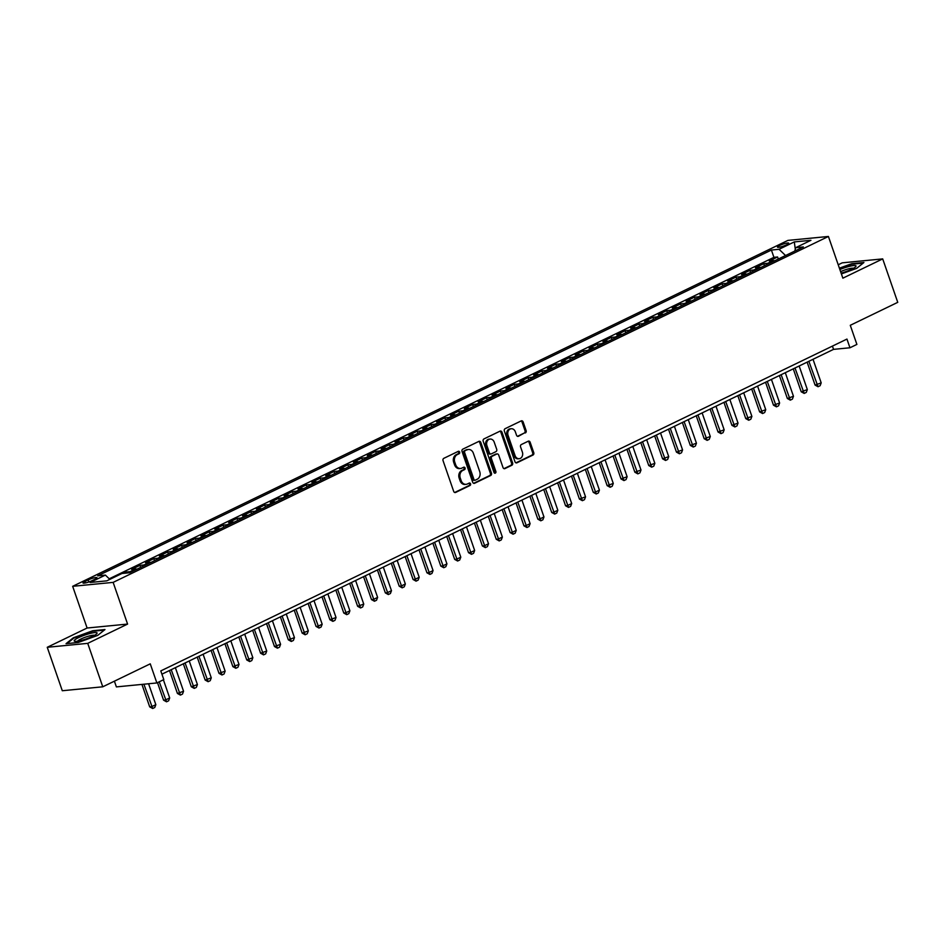 <?xml version="1.0" encoding="UTF-8"?>
<svg xmlns="http://www.w3.org/2000/svg" width="945" height="945" viewBox="0 0 945 945"><rect width="100%" height="100%" fill="white"/><g stroke="black" fill="none" stroke-linecap="round" stroke-linejoin="round"><path stroke-width="1.42" d="M459.648 452.064A1.288 1.039 84.4 0 0 458.29 451.332L443.831 458.325A1.831 1.477 84.4 0 0 443.063 460.687L453.694 491.4A1.831 1.477 84.4 0 0 455.644 492.439L470.102 485.446A1.288 1.039 84.4 0 0 469.275 483.06L467.397 483.97A5.859 4.737 84.4 0 1 466.074 484.336A5.859 4.737 84.4 0 1 461.16 480.615L460.274 478.052A5.859 4.737 84.4 0 1 462.731 470.492L464.609 469.582A1.288 1.039 84.4 0 0 463.782 467.196L461.904 468.106A5.859 4.737 84.4 0 1 460.581 468.484A5.859 4.737 84.4 0 1 455.667 464.751L454.781 462.188A5.859 4.737 84.4 0 1 457.238 454.628L459.116 453.73A1.288 1.039 84.4 0 0 459.648 452.064M460.581 468.484L459.494 468.59A5.859 4.737 84.4 0 1 454.569 464.857L453.683 462.294A5.859 4.737 84.4 0 1 456.151 454.734L458.018 453.836A1.288 1.039 84.4 0 0 458.006 451.474M454.675 492.487L469.003 485.553A1.288 1.039 84.4 0 0 468.992 483.202M466.074 484.336L464.987 484.442A5.859 4.737 84.4 0 1 460.061 480.721L459.175 478.158A5.859 4.737 84.4 0 1 461.644 470.598L463.511 469.689A1.288 1.039 84.4 0 0 463.499 467.338M779.578 245.499A5.965 1.004 -19.1 0 0 777.44 247.106A5.965 1.004 -19.1 0 0 780.759 246.905A5.965 1.004 -19.1 0 0 786.583 244.814A5.965 1.004 -19.1 0 0 788.721 243.208A5.965 1.004 -19.1 0 0 785.389 243.408A5.965 1.004 -19.1 0 0 779.578 245.499M525.349 432.94A1.831 1.477 84.4 0 0 526.117 430.577L523.128 421.966A1.831 1.477 84.4 0 0 521.179 420.915L505.126 428.687A1.831 1.477 84.4 0 0 504.358 431.05L514.99 461.751A1.831 1.477 84.4 0 0 516.939 462.802L532.992 455.029A1.831 1.477 84.4 0 0 533.76 452.667L530.157 442.26A1.831 1.477 84.4 0 0 528.208 441.22L521.345 444.54A1.831 1.477 84.4 0 0 520.565 446.902L522.361 452.064A4.902 3.957 84.4 0 1 519.195 458.703A4.902 3.957 84.4 0 1 515.072 455.584L508.079 435.373A4.902 3.957 84.4 0 1 511.245 428.735A4.902 3.957 84.4 0 1 515.356 431.853L516.525 435.22A1.831 1.477 84.4 0 0 518.474 436.271L524.251 433.046A1.831 1.477 84.4 0 0 525.018 430.684L522.042 422.072A1.831 1.477 84.4 0 0 521.049 420.986M87.731 643.356L127.587 624.078L87.105 628.023L47.25 647.29L87.731 643.356L102.769 686.802L150.255 663.839L156.87 682.951L163.804 679.597L160.792 670.915L846.956 339.078L849.957 347.772L856.891 344.417L850.276 325.304L897.75 302.341L882.701 258.895L842.231 262.84L838.215 264.777M127.587 624.078L113.14 582.38L828.411 236.463L842.857 278.173L882.701 258.895M480.816 442.437A1.831 1.477 84.4 0 0 478.867 441.386L462.814 449.147A1.831 1.477 84.4 0 0 462.046 451.509L472.677 482.21A1.831 1.477 84.4 0 0 474.626 483.261L490.679 475.5A1.831 1.477 84.4 0 0 491.447 473.138L480.816 442.437L479.729 442.543A1.831 1.477 84.4 0 0 478.737 441.445M483.97 438.917L500.023 431.156A1.831 1.477 84.4 0 1 501.972 432.196L512.603 462.908A1.831 1.477 84.4 0 1 511.836 465.271L504.961 468.59A1.831 1.477 84.4 0 1 503.012 467.539L498.7 455.088A1.831 1.477 84.4 0 0 496.751 454.037L492.191 456.246A1.831 1.477 84.4 0 0 491.424 458.608L495.912 471.579A1.288 1.039 84.4 0 1 494.011 472.5L483.202 441.28A1.831 1.477 84.4 0 1 483.97 438.917M102.769 686.802L62.299 690.736L47.25 647.29M778.314 259.048L777.593 256.981L769.277 261.009L773.27 260.619L767.73 263.301A7.465 4.217 64.2 0 1 769.135 263.478M764.446 265.746L763.737 263.69L755.421 267.707L759.414 267.317L753.862 269.998A7.465 4.217 64.2 0 1 755.268 270.187M750.59 272.455L749.869 270.388L741.553 274.416L745.546 274.026L740.006 276.708A7.465 4.217 64.2 0 1 741.412 276.885M736.722 279.153L736.013 277.098L727.697 281.114L731.69 280.724L726.138 283.405A7.465 4.217 64.2 0 1 727.544 283.594M722.866 285.862L722.145 283.795L713.829 287.823L717.822 287.434L712.282 290.115A7.465 4.217 64.2 0 1 713.688 290.304M708.998 292.56L708.289 290.505L699.973 294.521L703.966 294.131L698.414 296.813A7.465 4.217 64.2 0 1 699.82 297.002M695.142 299.27L694.421 297.202L686.105 301.231L690.098 300.841L684.558 303.522A7.465 4.217 64.2 0 1 685.964 303.711M681.274 305.967L680.565 303.912L672.249 307.928L676.242 307.538L670.702 310.22A7.465 4.217 64.2 0 1 672.096 310.409M667.418 312.677L666.697 310.61L658.381 314.638L662.374 314.248L656.834 316.929A7.465 4.217 64.2 0 1 658.24 317.118M653.55 319.375L652.841 317.319L644.525 321.335L648.518 320.946L642.978 323.627A7.465 4.217 64.2 0 1 644.372 323.816M639.694 326.084L638.974 324.017L630.658 328.045L634.65 327.655L629.11 330.337A7.465 4.217 64.2 0 1 630.516 330.526M625.826 332.782L625.117 330.726L616.801 334.743L620.794 334.353L615.254 337.034A7.465 4.217 64.2 0 1 616.648 337.223M611.97 339.491L611.261 337.424L602.934 341.452L606.926 341.062L601.386 343.744A7.465 4.217 64.2 0 1 602.792 343.933M598.102 346.189L597.394 344.134L589.078 348.15L593.07 347.76L587.53 350.441A7.465 4.217 64.2 0 1 588.924 350.63M584.246 352.898L583.537 350.831L575.21 354.859L579.202 354.469L573.662 357.151A7.465 4.217 64.2 0 1 575.068 357.34M570.378 359.596L569.67 357.541L561.354 361.557L565.346 361.167L559.806 363.849A7.465 4.217 64.2 0 1 561.2 364.038M556.522 366.306L555.814 364.238L547.486 368.266L551.49 367.877L545.938 370.558A7.465 4.217 64.2 0 1 547.344 370.747M542.654 373.003L541.946 370.948L533.63 374.964L537.622 374.586L532.082 377.268A7.465 4.217 64.2 0 1 533.476 377.445M528.798 379.713L528.09 377.646L519.762 381.674L523.766 381.284L518.214 383.965A7.465 4.217 64.2 0 1 519.62 384.154M514.93 386.41L514.222 384.355L505.906 388.371L509.898 387.993L504.358 390.675A7.465 4.217 64.2 0 1 505.752 390.852M501.074 393.12L500.366 391.053L492.05 395.081L496.042 394.691L490.49 397.372A7.465 4.217 64.2 0 1 491.896 397.561M487.207 399.818L486.498 397.762L478.182 401.779L482.174 401.401L476.634 404.082A7.465 4.217 64.2 0 1 478.028 404.259M473.351 406.527L472.642 404.46L464.326 408.488L468.318 408.098L462.766 410.78A7.465 4.217 64.2 0 1 464.172 410.969M459.494 413.225L458.774 411.169L450.458 415.186L454.45 414.808L448.91 417.489A7.465 4.217 64.2 0 1 450.304 417.666M445.627 419.934L444.918 417.867L436.602 421.895L440.594 421.505L435.043 424.187A7.465 4.217 64.2 0 1 436.448 424.376M431.77 426.632L431.05 424.577L422.734 428.593L426.727 428.215L421.186 430.896A7.465 4.217 64.2 0 1 422.58 431.074M417.903 433.342L417.194 431.274L408.878 435.302L412.87 434.913L407.319 437.594A7.465 4.217 64.2 0 1 408.724 437.783M404.047 440.039L403.326 437.984L395.01 442.012L399.003 441.622L393.463 444.304A7.465 4.217 64.2 0 1 394.856 444.481M390.179 446.749L389.47 444.693L381.154 448.71L385.147 448.32L379.595 451.001A7.465 4.217 64.2 0 1 381 451.19M376.323 453.446L375.602 451.391L367.286 455.419L371.279 455.029L365.739 457.711A7.465 4.217 64.2 0 1 367.132 457.888M362.455 460.156L361.746 458.101L353.43 462.117L357.423 461.727L351.871 464.408A7.465 4.217 64.2 0 1 353.276 464.597M348.599 466.854L347.878 464.798L339.562 468.826L343.555 468.436L338.015 471.118A7.465 4.217 64.2 0 1 339.409 471.295M334.731 473.563L334.022 471.508L325.706 475.524L329.699 475.134L324.147 477.816A7.465 4.217 64.2 0 1 325.553 478.005M320.875 480.261L320.154 478.205L311.838 482.233L315.831 481.844L310.291 484.525A7.465 4.217 64.2 0 1 311.685 484.702M307.007 486.97L306.298 484.915L297.982 488.931L301.975 488.541L296.423 491.223A7.465 4.217 64.2 0 1 297.829 491.412M293.151 493.668L292.43 491.613L284.114 495.641L288.107 495.251L282.567 497.932A7.465 4.217 64.2 0 1 283.961 498.109M279.283 500.377L278.574 498.322L270.258 502.338L274.251 501.949L268.699 504.63A7.465 4.217 64.2 0 1 270.105 504.819M265.427 507.075L264.706 505.02L256.39 509.048L260.383 508.658L254.843 511.339A7.465 4.217 64.2 0 1 256.237 511.517M251.559 513.785L250.85 511.729L242.534 515.746L246.527 515.356L240.975 518.037A7.465 4.217 64.2 0 1 242.381 518.226M237.703 520.494L236.982 518.427L228.666 522.455L232.659 522.065L227.119 524.747A7.465 4.217 64.2 0 1 228.513 524.924M223.835 527.192L223.126 525.136L214.81 529.153L218.803 528.763L213.251 531.444A7.465 4.217 64.2 0 1 214.657 531.633M209.979 533.901L209.258 531.834L200.942 535.862L204.935 535.472L199.395 538.154A7.465 4.217 64.2 0 1 200.789 538.331M196.111 540.599L195.402 538.544L187.086 542.56L191.079 542.17L185.527 544.852A7.465 4.217 64.2 0 1 186.933 545.041M182.255 547.309L181.535 545.241L173.218 549.269L177.211 548.88L171.671 551.561A7.465 4.217 64.2 0 1 173.077 551.738M168.387 554.006L167.678 551.951L159.362 555.967L163.355 555.577L157.803 558.259A7.465 4.217 64.2 0 1 159.209 558.448M154.531 560.716L153.811 558.649L145.495 562.677L149.487 562.287L143.947 564.968A7.465 4.217 64.2 0 1 145.353 565.145M140.663 567.413L139.954 565.358L131.638 569.374L135.631 568.984L130.079 571.666A7.465 4.217 64.2 0 1 131.485 571.855M126.429 573.048L126.087 572.056L123.441 573.343M91.854 580.75L94.902 579.273A5.788 0.969 -19.1 0 0 96.981 577.714A5.788 0.969 -19.1 0 0 93.756 577.915A5.788 0.969 -19.1 0 0 88.121 579.935L85.074 581.411A5.788 0.969 -19.1 0 0 82.995 582.97A5.788 0.969 -19.1 0 0 86.219 582.77A5.788 0.969 -19.1 0 0 91.854 580.75M113.14 582.38L72.659 586.313L787.929 240.396L828.411 236.463M777.593 256.981L773.931 257.335L771.403 250.047L97.725 575.848L105.379 575.092L109.821 579.368M771.403 250.047L779.058 249.291L794.308 241.92L810.94 240.302L795.69 247.673L803.356 246.928L129.666 572.729L122.011 573.485L106.761 580.856L90.129 582.474L105.379 575.092M126.087 572.056L130.079 571.666M139.954 565.358L143.947 564.968M153.811 558.649L157.803 558.259M167.678 551.951L171.671 551.561M181.535 545.241L185.527 544.852M195.402 538.544L199.395 538.154M209.258 531.834L213.251 531.444M223.126 525.136L227.119 524.747M236.982 518.427L240.975 518.037M250.85 511.729L254.843 511.339M264.706 505.02L268.699 504.63M278.574 498.322L282.567 497.932M292.43 491.613L296.423 491.223M306.298 484.915L310.291 484.525M320.154 478.205L324.147 477.816M334.022 471.508L338.015 471.118M347.878 464.798L351.871 464.408M361.746 458.101L365.739 457.711M375.602 451.391L379.595 451.001M389.47 444.693L393.463 444.304M403.326 437.984L407.319 437.594M417.194 431.274L421.186 430.896M431.05 424.577L435.043 424.187M444.918 417.867L448.91 417.489M458.774 411.169L462.766 410.78M472.642 404.46L476.634 404.082M486.498 397.762L490.49 397.372M500.366 391.053L504.358 390.675M514.222 384.355L518.214 383.965M528.09 377.646L532.082 377.268M541.946 370.948L545.938 370.558M555.814 364.238L559.806 363.849M569.67 357.541L573.662 357.151M583.537 350.831L587.53 350.441M597.394 344.134L601.386 343.744M611.261 337.424L615.254 337.034M625.117 330.726L629.11 330.337M638.974 324.017L642.978 323.627M652.841 317.319L656.834 316.929M666.697 310.61L670.702 310.22M680.565 303.912L684.558 303.522M694.421 297.202L698.414 296.813M708.289 290.505L712.282 290.115M722.145 283.795L726.138 283.405M736.013 277.098L740.006 276.708M749.869 270.388L753.862 269.998M763.737 263.69L767.73 263.301M773.931 257.335L109.23 578.801M114.404 681.168L116.389 686.897L156.87 682.951M87.105 628.023L72.659 586.313M161.926 674.175L833.549 349.366L849.957 347.772M832.427 346.106L833.549 349.366M137.025 569.173A7.465 4.217 -115.8 0 0 135.631 568.984M150.893 562.464A7.465 4.217 -115.8 0 0 149.487 562.287M164.749 555.766A7.465 4.217 -115.8 0 0 163.355 555.577M178.617 549.057A7.465 4.217 -115.8 0 0 177.211 548.88M192.473 542.359A7.465 4.217 -115.8 0 0 191.079 542.17M206.341 535.65A7.465 4.217 -115.8 0 0 204.935 535.472M220.197 528.952A7.465 4.217 -115.8 0 0 218.803 528.763M234.065 522.242A7.465 4.217 -115.8 0 0 232.659 522.065M247.921 515.545A7.465 4.217 -115.8 0 0 246.527 515.356M261.789 508.835A7.465 4.217 -115.8 0 0 260.383 508.658M275.645 502.138A7.465 4.217 -115.8 0 0 274.251 501.949M289.513 495.428A7.465 4.217 -115.8 0 0 288.107 495.251M303.369 488.73A7.465 4.217 -115.8 0 0 301.975 488.541M317.236 482.021A7.465 4.217 -115.8 0 0 315.831 481.844M331.093 475.323A7.465 4.217 -115.8 0 0 329.699 475.134M344.96 468.614A7.465 4.217 -115.8 0 0 343.555 468.436M358.816 461.916A7.465 4.217 -115.8 0 0 357.423 461.727M372.684 455.207A7.465 4.217 -115.8 0 0 371.279 455.029M386.54 448.509A7.465 4.217 -115.8 0 0 385.147 448.32M400.408 441.799A7.465 4.217 -115.8 0 0 399.003 441.622M414.264 435.102A7.465 4.217 -115.8 0 0 412.87 434.913M428.132 428.392A7.465 4.217 -115.8 0 0 426.727 428.215M441.988 421.694A7.465 4.217 -115.8 0 0 440.594 421.505M455.856 414.985A7.465 4.217 -115.8 0 0 454.45 414.808M469.712 408.287A7.465 4.217 -115.8 0 0 468.318 408.098M483.58 401.578A7.465 4.217 -115.8 0 0 482.174 401.401M497.436 394.88A7.465 4.217 -115.8 0 0 496.042 394.691M511.304 388.171A7.465 4.217 -115.8 0 0 509.898 387.993M525.16 381.473A7.465 4.217 -115.8 0 0 523.766 381.284M539.028 374.763A7.465 4.217 -115.8 0 0 537.622 374.586M552.884 368.066A7.465 4.217 -115.8 0 0 551.49 367.877M566.752 361.356A7.465 4.217 -115.8 0 0 565.346 361.167M580.608 354.659A7.465 4.217 -115.8 0 0 579.202 354.469M594.476 347.949A7.465 4.217 -115.8 0 0 593.07 347.76M608.332 341.251A7.465 4.217 -115.8 0 0 606.926 341.062M622.2 334.542A7.465 4.217 -115.8 0 0 620.794 334.353M636.056 327.844A7.465 4.217 -115.8 0 0 634.65 327.655M649.924 321.135A7.465 4.217 -115.8 0 0 648.518 320.946M663.78 314.437A7.465 4.217 -115.8 0 0 662.374 314.248M677.636 307.727A7.465 4.217 -115.8 0 0 676.242 307.538M691.504 301.03A7.465 4.217 -115.8 0 0 690.098 300.841M705.36 294.32A7.465 4.217 -115.8 0 0 703.966 294.131M719.228 287.623A7.465 4.217 -115.8 0 0 717.822 287.434M733.084 280.913A7.465 4.217 -115.8 0 0 731.69 280.724M746.952 274.204A7.465 4.217 -115.8 0 0 745.546 274.026M760.808 267.506A7.465 4.217 -115.8 0 0 759.414 267.317M795.69 247.673L794.792 251.075M774.676 260.796A7.465 4.217 -115.8 0 0 773.27 260.619M785.555 255.54L779.058 249.291M794.308 241.92L795.288 249.196M97.701 635.418L104.978 629.547L92.787 630.728L73.32 637.792L66.044 643.675L78.234 642.482L97.701 635.418M841.381 273.92L856.631 268.392L863.919 262.521L851.728 263.702L839.396 268.179M473.658 483.308L489.581 475.607A1.831 1.477 84.4 0 0 490.36 473.244L479.729 442.543M465.129 450.812A1.288 1.039 84.4 0 0 464.597 452.466L473.929 479.422A1.288 1.039 84.4 0 0 475.3 480.154L477.272 479.198A5.859 4.737 84.4 0 0 479.729 471.638L473.351 453.21A5.859 4.737 84.4 0 0 468.425 449.489A5.859 4.737 84.4 0 0 467.102 449.855L464.042 450.919A1.288 1.039 84.4 0 0 463.499 452.572L464.597 452.466M474.201 480.261A1.288 1.039 84.4 0 1 472.831 479.528L463.499 452.572M468.425 449.489L467.338 449.596A5.859 4.737 84.4 0 0 466.015 449.962L467.102 449.855M464.042 450.919L466.015 449.962M504.004 468.637L510.749 465.377A1.831 1.477 84.4 0 0 511.517 463.015L500.885 432.302A1.831 1.477 84.4 0 0 499.893 431.215M496.503 454.061A1.831 1.477 84.4 0 0 495.652 454.143L491.105 456.352A1.831 1.477 84.4 0 0 490.325 458.715L494.814 471.685L495.912 471.579M494.518 473.173A1.288 1.039 84.4 0 0 494.814 471.685M494.223 442.165A4.902 3.957 84.4 0 0 490.112 439.059A4.902 3.957 84.4 0 0 486.947 445.686L489.415 452.809A1.831 1.477 84.4 0 0 491.365 453.86L495.924 451.651A1.831 1.477 84.4 0 0 496.692 449.288L494.223 442.165M490.112 439.059L489.026 439.165A4.902 3.957 84.4 0 0 485.86 445.792L486.947 445.686M490.951 453.978L489.864 454.084A1.831 1.477 84.4 0 1 488.317 452.915L485.86 445.792M517.517 436.306L524.251 433.046M511.245 428.735L510.146 428.841A4.902 3.957 84.4 0 0 506.981 435.48L508.079 435.373M519.195 458.703L518.096 458.809A4.902 3.957 84.4 0 1 513.986 455.691L506.981 435.48M515.982 462.837L531.905 455.136A1.831 1.477 84.4 0 0 532.673 452.773L529.07 442.366A1.831 1.477 84.4 0 0 528.078 441.28M141.927 684.404L149.7 706.86L151.672 706.671L155.83 704.663L148.589 683.755M155.83 704.663L154.756 707.498L152.677 708.502L149.7 706.86M143.9 684.215L152.677 708.502M78.518 637.651A12.131 2.044 -19.1 0 0 74.879 641.312A12.131 2.044 -19.1 0 0 92.74 636.268A12.131 2.044 -19.1 0 0 96.78 633.741A12.131 2.044 -19.1 0 0 91.842 633.055A12.131 2.044 -19.1 0 0 78.518 637.651M94.583 635.3A9.178 1.547 -19.1 0 0 80.797 639.068A9.178 1.547 -19.1 0 0 77.573 641.194M67.048 643.569L73.816 638.111L92.681 631.26L104.245 630.138M841.109 273.14A12.131 2.044 -19.1 0 0 855.709 266.703A12.131 2.044 -19.1 0 0 855.922 265.805A12.131 2.044 -19.1 0 0 839.869 269.538M839.55 268.616L851.622 264.234L863.187 263.112M853.512 268.274A9.178 1.547 -19.1 0 0 840.589 271.64M157.496 682.644L163.568 700.162L165.529 699.961L169.687 697.953L163.402 679.798M169.687 697.953L168.612 700.8L166.533 701.804L163.568 700.162M159.244 681.806L166.533 701.804M169.486 670.513L177.424 693.453L183.554 691.256L175.38 667.666M183.554 691.256L182.479 694.091L180.4 695.095L177.424 693.453M171.222 669.674L180.4 695.095M183.342 663.815L191.292 686.755L197.41 684.546L189.248 660.957M197.41 684.546L196.336 687.393L194.257 688.397L191.292 686.755M185.09 662.965L194.257 688.397M197.21 657.106L205.148 680.046L211.278 677.848L203.104 654.247M211.278 677.848L210.203 680.683L208.124 681.688L205.148 680.046M198.946 656.267L208.124 681.688M211.066 650.408L219.016 673.348L225.134 671.139L216.972 647.549M225.134 671.139L224.059 673.986L221.98 674.99L219.016 673.348M212.814 649.558L221.98 674.99M224.934 643.699L232.872 666.638L239.002 664.441L230.828 640.84M239.002 664.441L237.927 667.276L235.848 668.28L232.872 666.638M226.67 642.86L235.848 668.28M238.79 637.001L246.739 659.941L252.858 657.732L244.696 634.142M252.858 657.732L251.783 660.579L249.704 661.583L246.739 659.941M240.538 636.15L249.704 661.583M252.658 630.291L260.596 653.231L266.726 651.034L258.552 627.433M266.726 651.034L265.651 653.869L263.572 654.873L260.596 653.231M254.394 629.453L263.572 654.873M266.514 623.594L274.463 646.522L280.582 644.325L272.42 620.735M280.582 644.325L279.507 647.171L277.428 648.175L274.463 646.522M268.262 622.743L277.428 648.175M280.382 616.884L288.32 639.824L294.45 637.627L286.276 614.026M294.45 637.627L293.375 640.462L291.284 641.466L288.32 639.824M282.118 616.045L291.284 641.466M294.238 610.186L302.176 633.115L308.306 630.917L300.144 607.328M308.306 630.917L307.231 633.764L305.152 634.768L302.176 633.115M295.986 609.336L305.152 634.768M308.105 603.477L316.043 626.417L318.016 626.228L322.174 624.208L314 600.618M322.174 624.208L321.087 627.055L319.008 628.059L316.043 626.417M309.842 602.638L319.008 628.059M321.962 596.779L329.899 619.707L336.03 617.51L327.868 593.921M336.03 617.51L334.955 620.357L332.876 621.361L329.899 619.707M323.71 595.929L332.876 621.361M335.829 590.07L343.767 613.01L345.74 612.821L349.898 610.801L341.724 587.211M349.898 610.801L348.811 613.648L346.732 614.652L343.767 613.01M337.566 589.231L346.732 614.652M349.685 583.372L357.623 606.3L363.754 604.103L355.592 580.513M363.754 604.103L362.679 606.95L360.6 607.954L357.623 606.3M351.434 582.522L360.6 607.954M363.541 576.663L371.491 599.602L373.464 599.413L377.622 597.394L369.448 573.804M377.622 597.394L376.535 600.24L374.456 601.244L371.491 599.602M365.29 575.824L374.456 601.244M377.409 569.953L385.347 592.893L387.32 592.704L391.478 590.696L383.316 567.106M391.478 590.696L390.403 593.531L388.324 594.547L385.347 592.893M379.158 569.114L388.324 594.547M391.265 563.255L399.215 586.195L401.188 586.006L405.346 583.986L397.172 560.397M405.346 583.986L404.259 586.833L402.18 587.837L399.215 586.195M393.014 562.417L402.18 587.837M405.133 556.546L413.071 579.486L415.044 579.297L419.202 577.289L411.04 553.699M419.202 577.289L418.127 580.124L416.048 581.14L413.071 579.486M406.882 555.707L416.048 581.14M418.989 549.848L426.939 572.788L428.912 572.599L433.07 570.579L424.896 546.99M433.07 570.579L431.983 573.426L429.904 574.43L426.939 572.788M420.738 549.01L429.904 574.43M432.857 543.139L440.795 566.079L442.768 565.89L446.926 563.881L438.763 540.292M446.926 563.881L445.851 566.716L443.772 567.732L440.795 566.079M434.606 542.3L443.772 567.732M446.713 536.441L454.663 559.381L456.636 559.192L460.794 557.172L452.62 533.582M460.794 557.172L459.707 560.019L457.628 561.023L454.663 559.381M448.462 535.602L457.628 561.023M460.581 529.732L468.519 552.671L470.492 552.482L474.65 550.474L466.487 526.885M474.65 550.474L473.575 553.309L471.496 554.325L468.519 552.671M462.329 528.893L471.496 554.325M474.437 523.034L482.387 545.974L484.36 545.785L488.518 543.765L480.343 520.175M488.518 543.765L487.431 546.612L485.352 547.616L482.387 545.974M476.185 522.195L485.352 547.616M488.305 516.324L496.243 539.264L498.216 539.075L502.374 537.067L494.211 513.478M502.374 537.067L501.299 539.902L499.22 540.918L496.243 539.264M490.053 515.486L499.22 540.918M502.161 509.627L510.111 532.567L512.084 532.378L516.242 530.358L508.067 506.768M516.242 530.358L515.155 533.204L513.076 534.208L510.111 532.567M503.909 508.788L513.076 534.208M516.029 502.917L523.967 525.857L525.94 525.668L530.098 523.66L521.935 500.07M530.098 523.66L529.023 526.495L526.944 527.511L523.967 525.857M517.765 502.078L526.944 527.511M529.885 496.219L537.835 519.159L539.808 518.97L543.966 516.95L535.791 493.361M543.966 516.95L542.879 519.797L540.8 520.801L537.835 519.159M531.633 495.369L540.8 520.801M543.753 489.51L551.691 512.45L553.664 512.261L557.822 510.253L549.659 486.663M557.822 510.253L556.747 513.088L554.668 514.092L551.691 512.45M545.489 488.671L554.668 514.092M557.609 482.812L565.559 505.752L567.52 505.563L571.69 503.543L563.515 479.954M571.69 503.543L570.603 506.39L568.524 507.394L565.559 505.752M559.357 481.962L568.524 507.394M571.477 476.103L579.415 499.043L585.546 496.846L577.371 473.256M585.546 496.846L584.471 499.681L582.392 500.685L579.415 499.043M573.213 475.264L582.392 500.685M585.333 469.405L593.283 492.345L595.244 492.156L599.413 490.136L591.239 466.546M599.413 490.136L598.327 492.983L596.248 493.987L593.283 492.345M587.081 468.555L596.248 493.987M599.201 462.696L607.139 485.635L613.27 483.438L605.095 459.849M613.27 483.438L612.195 486.273L610.116 487.277L607.139 485.635M600.937 461.857L610.116 487.277M613.057 455.998L621.007 478.938L627.126 476.729L618.963 453.139M627.126 476.729L626.051 479.576L623.972 480.58L621.007 478.938M614.805 455.147L623.972 480.58M626.925 449.288L634.863 472.228L640.993 470.031L632.819 446.442M640.993 470.031L639.919 472.866L637.84 473.87L634.863 472.228M628.661 448.45L637.84 473.87M640.781 442.591L648.731 465.531L654.85 463.322L646.687 439.732M654.85 463.322L653.775 466.168L651.696 467.173L648.731 465.531M642.529 441.74L651.696 467.173M654.649 435.881L662.587 458.821L668.717 456.624L660.543 433.034M668.717 456.624L667.643 459.459L665.563 460.463L662.587 458.821M656.385 435.043L665.563 460.463M668.505 429.184L676.455 452.123L682.573 449.914L674.411 426.325M682.573 449.914L681.499 452.761L679.42 453.765L676.455 452.123M670.253 428.333L679.42 453.765M682.373 422.474L690.311 445.414L696.441 443.217L688.267 419.627M696.441 443.217L695.366 446.052L693.287 447.056L690.311 445.414M684.109 421.635L693.287 447.056M696.229 415.776L704.179 438.716L710.297 436.507L702.135 412.918M710.297 436.507L709.222 439.354L707.143 440.358L704.179 438.716M697.977 414.926L707.143 440.358M710.097 409.067L718.035 432.007L724.165 429.81L715.991 406.22M724.165 429.81L723.09 432.645L721.011 433.649L718.035 432.007M711.833 408.228L721.011 433.649M723.953 402.369L731.902 425.309L738.021 423.1L729.859 399.511M738.021 423.1L736.946 425.947L734.867 426.951L731.902 425.309M725.701 401.519L734.867 426.951M737.821 395.66L745.759 418.6L751.889 416.402L743.715 392.813M751.889 416.402L750.814 419.237L748.735 420.241L745.759 418.6M739.557 394.821L748.735 420.241M751.677 388.962L759.626 411.902L765.745 409.693L757.583 386.103M765.745 409.693L764.67 412.54L762.591 413.544L759.626 411.902M753.425 388.111L762.591 413.544M765.544 382.252L773.482 405.192L779.613 402.995L771.439 379.406M779.613 402.995L778.538 405.83L776.459 406.834L773.482 405.192M767.281 381.414L776.459 406.834M779.401 375.555L787.35 398.495L793.469 396.286L785.307 372.696M793.469 396.286L792.394 399.133L790.315 400.137L787.35 398.495M781.149 374.704L790.315 400.137M793.268 368.845L801.206 391.785L807.337 389.588L799.163 365.998M807.337 389.588L806.262 392.423L804.183 393.427L801.206 391.785M795.005 368.007L804.183 393.427M807.124 362.148L815.074 385.087L821.193 382.879L813.031 359.289M821.193 382.879L820.118 385.725L818.039 386.729L815.074 385.087M808.873 361.297L818.039 386.729M85.593 582.923L85.074 581.411M88.83 581.978L88.121 579.935M456.151 454.734L457.238 454.628M453.683 462.294L454.781 462.188M454.569 464.857L455.667 464.751M463.511 469.689L464.609 469.582M461.644 470.598L462.731 470.492M459.175 478.158L460.274 478.052M460.061 480.721L461.16 480.615M469.003 485.553L470.102 485.446M454.805 492.522L455.644 492.439M458.018 453.836L459.116 453.73M490.36 473.244L491.447 473.138M489.581 475.607L490.679 475.5M473.788 483.344L474.626 483.261M472.831 479.528L473.929 479.422M500.885 432.302L501.972 432.196M511.517 463.015L512.603 462.908M510.749 465.377L511.836 465.271M504.122 468.673L504.961 468.59M495.652 454.143L496.751 454.037M491.105 456.352L492.191 456.246M490.325 458.715L491.424 458.608M488.317 452.915L489.415 452.809M517.636 436.354L518.474 436.271M513.986 455.691L515.072 455.584M529.07 442.366L530.157 442.26M532.673 452.773L533.76 452.667M531.905 455.136L532.992 455.029M516.1 462.885L516.939 462.802M522.042 422.072L523.128 421.966M525.018 430.684L526.117 430.577M473.906 480.343L475.004 480.237M496.066 454.037L497.164 453.931"/></g></svg>
